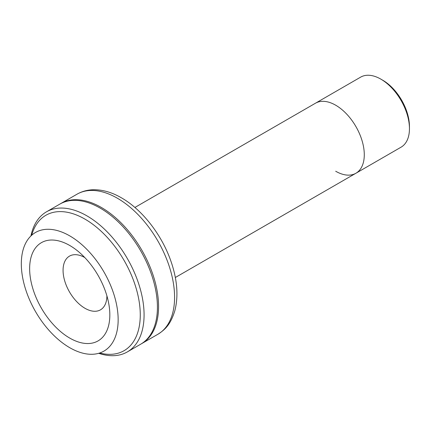 <?xml version="1.0" encoding="UTF-8"?>
<svg xmlns="http://www.w3.org/2000/svg" width="431" height="431" viewBox="0 0 431 431"><rect width="100%" height="100%" fill="white"/><g stroke="black" fill="none" stroke-linecap="round" stroke-linejoin="round"><path stroke-width="0.65" d="M382.76 80.241L380.859 79.142L382.76 80.241A37.739 21.792 60 0 1 409.45 126.466L409.45 128.664A40.439 23.349 -120 0 0 380.859 79.142A40.439 23.349 -120 0 0 380.859 79.137A40.439 23.349 -120 0 0 360.639 77.138L315.476 103.214A40.439 23.349 60 0 1 335.695 105.212A40.439 23.349 -120 0 0 315.476 103.214L134.898 207.467M335.695 171.247A40.439 23.349 -120 0 0 355.909 173.251L401.072 147.176A40.439 23.349 -120 0 0 409.45 128.664M355.909 173.251A40.439 23.349 -120 0 0 362.11 140.851A40.439 23.349 -120 0 0 335.695 105.212A40.439 23.349 60 0 1 362.11 140.851A40.439 23.349 60 0 1 355.909 173.251L175.336 277.51M60.372 203.809A80.877 46.693 60 0 1 60.943 203.47A80.877 46.693 60 0 1 101.382 207.478A80.877 46.693 60 0 1 154.217 278.744A80.877 46.693 60 0 1 141.815 343.55A80.877 46.693 60 0 1 141.244 343.873M69.736 235.87A68.475 39.533 60 0 1 114.468 296.21A68.475 39.533 60 0 1 103.973 351.082A68.475 39.533 60 0 1 69.736 347.693A68.475 39.533 60 0 1 25.003 287.348A68.475 39.533 60 0 1 35.498 232.481A68.475 39.533 60 0 1 69.736 235.87M69.736 338.082A56.703 32.74 60 0 1 29.642 268.632A56.703 32.74 60 0 1 69.736 245.481A56.703 32.74 60 0 1 78.367 251.548A56.703 32.74 60 0 1 108.892 304.426A56.703 32.74 60 0 1 69.736 338.082M106.91 295.882A31.005 17.897 60 0 1 84.988 308.289A31.005 17.897 60 0 1 63.066 270.442A31.005 17.897 60 0 1 84.772 257.539M99.69 353A78.178 45.136 -120 0 0 139.768 306.037A78.178 45.136 -120 0 0 84.988 219.142A78.178 45.136 -120 0 0 31.695 235.229M30.935 235.935A80.877 46.693 60 0 1 46.456 211.836A80.877 46.693 60 0 1 86.89 215.839A80.877 46.693 60 0 1 139.725 287.111A80.877 46.693 60 0 1 127.328 351.917A80.877 46.693 60 0 1 98.704 353.307M46.456 211.836L59.796 204.132A80.877 46.693 60 0 1 100.234 208.135A80.877 46.693 60 0 1 153.07 279.407A80.877 46.693 60 0 1 140.673 344.213L127.328 351.917M76.955 194.225C82.019 191.337 87.585 189.845 93.651 189.737C102.788 189.683 112.055 192.382 121.434 197.829C142.548 209.832 162.207 235.401 171.177 261.935C177.292 279.897 178.526 296.113 174.884 310.589C170.482 324.732 165.213 329.537 157.832 334.305A80.877 46.693 -120 0 0 170.229 269.499A80.877 46.693 -120 0 0 117.394 198.233A80.877 46.693 -120 0 0 76.955 194.225L60.943 203.47M141.815 343.55L157.832 334.305"/></g></svg>
